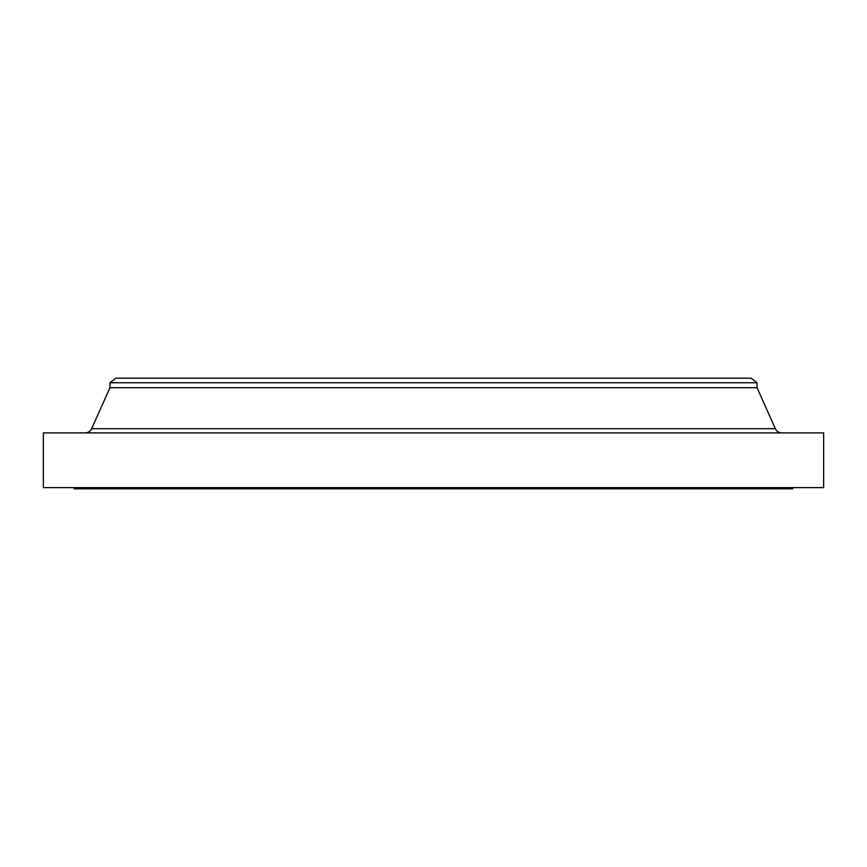<?xml version="1.0" encoding="UTF-8"?>
<svg xmlns="http://www.w3.org/2000/svg" width="867" height="867" viewBox="0 0 867 867"><rect width="100%" height="100%" fill="white"/><g stroke="black" fill="none" stroke-linecap="round" stroke-linejoin="round"><path stroke-width="1.3" d="M781.882 432.904A7.142 7.142 0 0 1 775.369 428.688L757.043 387.701L757.043 382.748L751.093 378.185L115.907 378.185L109.957 382.748L757.043 382.748L109.957 382.748L109.957 387.701L757.043 387.701L109.957 387.701L91.631 428.688L775.369 428.688A7.142 7.142 0 0 0 781.882 432.904M823.65 487.622L823.65 432.904L43.35 432.904L43.35 487.622L823.65 487.622L43.35 487.622L43.35 432.904L823.65 432.904L823.65 487.622M792.72 488.815L792.72 487.622L792.72 488.815L74.28 488.815L792.72 488.815M74.28 487.622L74.28 488.815L74.28 487.622M757.043 387.701L775.369 428.688L91.631 428.688L109.957 387.701L109.957 382.748L115.907 378.185L751.093 378.185L757.043 382.748L757.043 387.701M85.118 432.904A7.142 7.142 0 0 0 91.631 428.688"/></g></svg>
